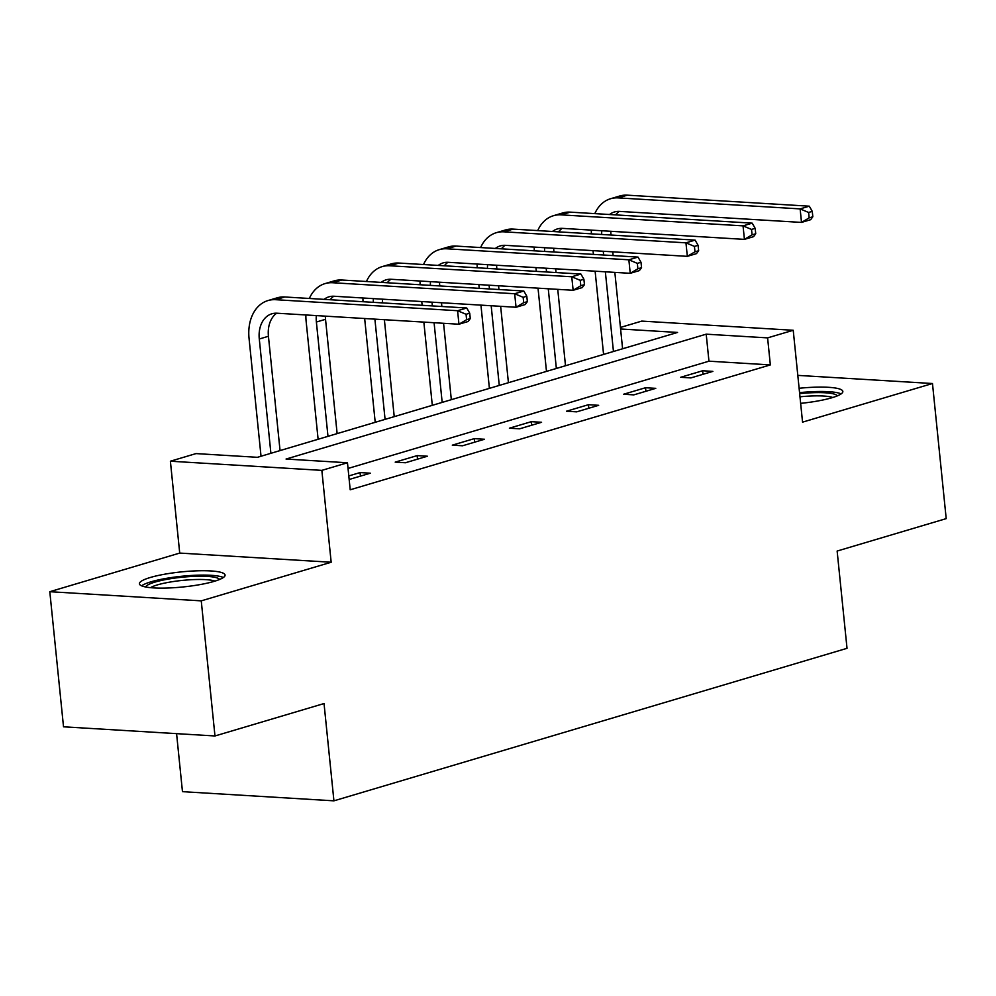<?xml version="1.0" encoding="UTF-8"?>
<svg xmlns="http://www.w3.org/2000/svg" width="996" height="996" viewBox="0 0 996 996"><rect width="100%" height="100%" fill="white"/><g stroke="black" fill="none" stroke-linecap="round" stroke-linejoin="round"><path stroke-width="1.49" d="M800.647 403.355A43.04 7.57 -5.8 0 0 831.946 397.74A43.04 7.57 -5.8 0 0 842.84 391.453A43.04 7.57 -5.8 0 0 799.116 388.278M150.321 577.481A43.04 7.57 -5.8 0 0 139.428 583.768A43.04 7.57 -5.8 0 0 167.328 588.026A43.04 7.57 -5.8 0 0 214.177 581.353A43.04 7.57 -5.8 0 0 225.071 575.066A43.04 7.57 -5.8 0 0 197.171 570.82A43.04 7.57 -5.8 0 0 150.321 577.481M620.433 327.447L641.773 321.098L793.227 330.274L767.605 337.881L706.201 334.17L286.064 459.044L347.467 462.767L321.845 470.373L170.391 461.21L196.013 453.591L257.404 457.313L677.554 332.44L620.595 328.991M176.578 733.641L182.467 791.658L333.921 800.834L847.023 648.321L837.138 551.049L946.2 518.63L932.48 383.522L797.808 375.38M333.921 800.834L324.036 703.55L214.974 735.969L63.52 726.806L49.8 591.699L201.254 600.862L331.17 562.242L321.845 470.373M331.17 562.242L179.716 553.079L49.8 591.699M179.716 553.079L170.391 461.21M214.974 735.969L201.254 600.862M347.467 462.767L350.206 489.783L770.344 364.91L708.953 361.187L348.04 468.456M349.16 479.474L370.3 473.187L360.066 472.577L348.799 475.926M405.434 462.754L427.396 456.218L417.162 455.608L395.2 462.132L405.434 462.754M462.53 445.785L484.492 439.248L474.258 438.638L452.296 445.162L462.53 445.785M519.626 428.815L541.575 422.279L531.341 421.669L509.392 428.193L519.626 428.815M576.709 411.846L598.671 405.31L588.437 404.7L566.475 411.224L576.709 411.846M633.805 394.877L655.766 388.34L645.533 387.73L623.571 394.254L633.805 394.877M690.9 377.907L712.862 371.384L702.628 370.761L680.666 377.285L690.9 377.907M793.227 330.274L802.552 422.142L932.48 383.522M770.344 364.91L767.605 337.881M708.953 361.187L706.201 334.17M360.428 476.125L360.066 472.577M417.523 459.156L417.162 455.608M474.619 442.187L474.258 438.638M531.702 425.217L531.341 421.669M588.798 408.248L588.437 404.7M645.894 391.279L645.533 387.73M702.989 374.309L702.628 370.761M470.274 318.596L469.726 313.192L466.066 314.275L466.614 319.679L470.274 318.596L468.108 321.509L458.957 324.223L457.587 310.715L275.631 299.696A41.384 29.88 -106.6 0 0 267.961 300.568A41.384 29.88 -106.6 0 0 249.05 338.379L261.027 456.23M270.9 453.305L259.284 339.001A27.589 19.92 73.4 0 1 271.896 313.79A27.589 19.92 73.4 0 1 277.013 313.217L458.957 324.223L466.614 319.679M280.05 450.578L268.434 336.275A27.589 19.92 73.4 0 1 276.689 313.192M466.066 314.275L457.587 310.715L466.738 308.001L284.781 296.982A41.384 29.88 -106.6 0 0 277.112 297.841L267.961 300.568M466.738 308.001L469.726 313.192M145.702 586.98A37.25 6.561 174.2 0 1 190.273 576.547A37.25 6.561 174.2 0 1 219.581 579.473M214.999 581.104A34.486 6.076 -5.8 0 0 189.987 579.784A34.486 6.076 -5.8 0 0 150.521 587.652M223.353 577.518A42.766 7.532 -5.8 0 0 191.394 575.476A42.766 7.532 -5.8 0 0 141.606 585.822M841.122 393.893A42.766 7.532 -5.8 0 0 799.564 392.648M799.651 393.619A37.25 6.561 174.2 0 1 837.35 395.86M832.768 397.491A34.486 6.076 -5.8 0 0 799.975 396.806M305.884 314.96A41.384 29.88 -106.6 0 0 306.146 321.409L318.11 439.261M327.983 436.335L316.379 322.032A27.589 19.92 73.4 0 1 316.317 315.595M337.134 433.609L325.53 319.305A27.589 19.92 73.4 0 1 325.343 316.143M324.086 299.36A27.589 19.92 73.4 0 1 328.979 296.82A27.589 19.92 73.4 0 1 334.096 296.248L516.053 307.254L514.671 293.745L332.726 282.74A41.384 29.88 -106.6 0 0 325.057 283.599A41.384 29.88 -106.6 0 0 309.345 298.464M330.186 299.734A27.589 19.92 73.4 0 1 333.785 296.223M527.357 301.626L525.203 304.539L516.053 307.254L523.697 302.709L527.357 301.626L526.809 296.223L523.149 297.306L523.697 302.709M523.149 297.306L514.671 293.745L523.821 291.031L341.877 280.013A41.384 29.88 -106.6 0 0 334.208 280.872L325.057 283.599M523.821 291.031L526.809 296.223M364.661 318.521L375.206 422.292M385.079 419.366L374.894 319.143M394.229 416.639L384.381 319.716M382.676 302.909L382.613 302.336A27.589 19.92 73.4 0 1 382.439 299.174M373.301 302.336A27.589 19.92 73.4 0 1 373.413 298.626M381.169 282.391A27.589 19.92 73.4 0 1 386.075 279.851A27.589 19.92 73.4 0 1 391.191 279.278L573.136 290.284L571.766 276.776L389.822 265.77A41.384 29.88 -106.6 0 0 382.14 266.629A41.384 29.88 -106.6 0 0 366.441 281.507M387.282 282.764A27.589 19.92 73.4 0 1 390.88 279.254M584.453 284.657L582.287 287.57L573.136 290.284L580.793 285.74L584.453 284.657L583.905 279.254L580.245 280.337L580.793 285.74M580.245 280.337L571.766 276.776L580.917 274.062L398.973 263.044A41.384 29.88 -106.6 0 0 391.291 263.903L382.14 266.629M362.967 297.991A41.384 29.88 -106.6 0 0 363.03 301.726M580.917 274.062L583.905 279.254M421.756 301.551L422.142 305.299M423.848 322.106L432.301 405.322M442.174 402.396L434.082 322.716M432.376 305.921L431.99 302.174M451.325 399.67L443.569 323.302M441.863 306.494L441.477 302.747M439.771 285.939L439.709 285.366A27.589 19.92 73.4 0 1 439.535 282.204M430.384 285.366A27.589 19.92 73.4 0 1 430.496 281.656M438.265 265.422A27.589 19.92 73.4 0 1 443.17 262.882A27.589 19.92 73.4 0 1 448.287 262.309L630.231 273.315L628.862 259.807L446.918 248.801A41.384 29.88 -106.6 0 0 439.236 249.66A41.384 29.88 -106.6 0 0 423.524 264.538M444.365 265.795A27.589 19.92 73.4 0 1 447.976 262.284M641.548 267.687L639.382 270.601L630.231 273.315L637.888 268.771L641.548 267.687L641.001 262.284L637.34 263.367L637.888 268.771M637.34 263.367L628.862 259.807L638.013 257.093L456.056 246.074A41.384 29.88 -106.6 0 0 448.387 246.933L439.236 249.66M420.063 281.021A41.384 29.88 -106.6 0 0 420.125 284.756M638.013 257.093L641.001 262.284M478.852 284.582L479.238 288.33M480.944 305.137L489.397 388.353M499.27 385.427L491.177 305.747M489.472 288.952L489.086 285.205M508.421 382.701L500.652 306.332M498.946 289.525L498.573 285.777M496.867 268.97L496.805 268.397A27.589 19.92 73.4 0 1 496.618 265.235M487.48 268.397A27.589 19.92 73.4 0 1 487.592 264.687M495.361 248.452A27.589 19.92 73.4 0 1 500.266 245.912A27.589 19.92 73.4 0 1 505.37 245.34L687.327 256.346L685.958 242.837L504.001 231.831A41.384 29.88 -106.6 0 0 496.332 232.691A41.384 29.88 -106.6 0 0 480.62 247.568M501.461 248.826A27.589 19.92 73.4 0 1 505.059 245.315M698.644 250.718L696.478 253.631L687.327 256.346L694.984 251.801L698.644 250.718L698.096 245.315L694.436 246.398L694.984 251.801M694.436 246.398L685.958 242.837L695.108 240.123L513.152 229.105A41.384 29.88 -106.6 0 0 505.482 229.964L496.332 232.691M477.159 264.052A41.384 29.88 -106.6 0 0 477.209 267.787M695.108 240.123L698.096 245.315M535.948 267.613L536.321 271.36M538.027 288.168L546.48 371.384M556.353 368.458L548.261 288.778M546.555 271.983L546.182 268.235M565.504 365.731L557.748 289.363M556.042 272.555L555.656 268.808M553.95 252L553.9 251.428A27.589 19.92 73.4 0 1 553.714 248.265M544.575 251.44A27.589 19.92 73.4 0 1 544.688 247.718M552.456 231.483A27.589 19.92 73.4 0 1 557.349 228.943A27.589 19.92 73.4 0 1 562.466 228.37L744.423 239.376L743.041 225.868L561.097 214.862A41.384 29.88 -106.6 0 0 553.427 215.721A41.384 29.88 -106.6 0 0 537.716 230.599M558.557 231.856A27.589 19.92 73.4 0 1 562.155 228.358M755.727 233.749L753.561 236.662L744.423 239.376L752.067 234.832L755.727 233.749L755.18 228.345L751.519 229.429L752.067 234.832M751.519 229.429L743.041 225.868L752.192 223.154L570.247 212.136A41.384 29.88 -106.6 0 0 562.566 212.995L553.427 215.721M534.254 247.083A41.384 29.88 -106.6 0 0 534.304 250.818M752.192 223.154L755.18 228.345M593.031 250.643L593.417 254.391M595.122 271.198L603.576 354.414M613.449 351.488L605.356 271.821M603.651 255.013L603.265 251.266M622.6 348.762L614.843 272.394M613.138 255.586L612.752 251.839M611.046 235.031L610.984 234.458A27.589 19.92 73.4 0 1 610.809 231.296M601.671 234.471A27.589 19.92 73.4 0 1 601.783 230.748M609.54 214.514A27.589 19.92 73.4 0 1 614.445 211.974A27.589 19.92 73.4 0 1 619.562 211.401L801.506 222.419L800.137 208.899L618.192 197.893A41.384 29.88 -106.6 0 0 610.511 198.752A41.384 29.88 -106.6 0 0 594.811 213.63M615.653 214.887A27.589 19.92 73.4 0 1 619.251 211.389M812.823 216.779L810.657 219.693L801.506 222.419L809.163 217.863L812.823 216.779L812.275 211.376L808.615 212.459L809.163 217.863M808.615 212.459L800.137 208.899L809.287 206.184L627.343 195.166A41.384 29.88 -106.6 0 0 619.661 196.025L610.511 198.752M591.338 230.113A41.384 29.88 -106.6 0 0 591.4 233.848M809.287 206.184L812.275 211.376M259.284 339.001L268.434 336.275M275.631 299.696L284.781 296.982M316.379 322.032L325.53 319.305M332.726 282.74L341.877 280.013M381.032 302.809L382.613 302.336M389.822 265.77L398.973 263.044M438.128 285.84L439.709 285.366M446.918 248.801L456.056 246.074M495.211 268.87L496.805 268.397M504.001 231.831L513.152 229.105M552.307 251.901L553.9 251.428M561.097 214.862L570.247 212.136M609.403 234.931L610.984 234.458M618.192 197.893L627.343 195.166"/></g></svg>

